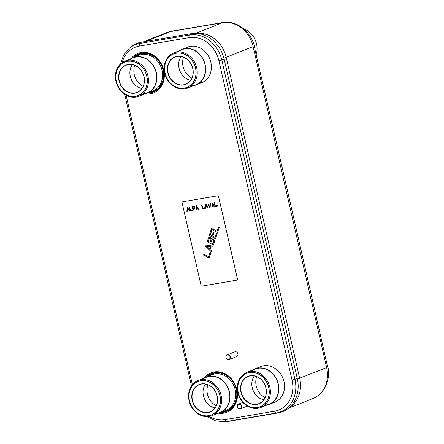<?xml version="1.0" encoding="UTF-8"?>
<svg xmlns="http://www.w3.org/2000/svg" width="444" height="444" viewBox="0 0 444 444"><rect width="100%" height="100%" fill="white"/><g stroke="black" fill="none" stroke-linecap="round" stroke-linejoin="round"><path stroke-width="0.67" d="M289.144 407.686A28.854 24.598 -111.8 0 0 299.689 378.321L226.179 57.354A28.854 24.598 -111.8 0 0 196.198 33.378M288.411 408.302L312.942 398.507A28.854 24.598 -111.8 0 0 326.64 367.56L253.13 46.592A28.854 24.598 -111.8 0 0 222.316 22.738L170.568 31.541A28.854 24.598 -111.8 0 0 166.284 32.745L143.706 41.758M191.225 33.677L189.544 35.004A30.209 25.752 68.2 0 1 221.8 59.979L294.96 379.404A30.209 25.752 68.2 0 1 276.129 413.064L226.368 421.523A30.209 25.752 68.2 0 1 223.987 421.8L225.891 421.683A30.83 26.279 -111.8 0 0 228.321 421.4L278.088 412.937A30.83 26.279 -111.8 0 0 297.302 378.588L224.142 59.163A30.83 26.279 -111.8 0 0 191.225 33.677L141.464 42.141A30.83 26.279 -111.8 0 0 130.719 47.12L129.254 48.346A30.209 25.752 68.2 0 1 139.782 43.468L189.544 35.004A2.348 1.204 80.3 0 0 189.105 37.635A27.894 23.776 68.2 0 1 218.892 60.689L292.047 380.114A27.894 23.776 68.2 0 1 274.664 411.194L224.903 419.658A27.894 23.776 68.2 0 1 209.152 416.439M320.557 393.312A30.286 25.819 -111.8 0 0 328.127 368.009L327.222 364.579A12.682 8.464 -98 0 1 326.595 362.437A41227.809 27517.549 82 0 0 255.222 50.799A12.682 8.464 -98 0 1 254.845 48.568L254.157 45.033A30.286 25.819 -111.8 0 0 224.148 22.2L220.957 22.772A12.682 3.236 161.2 0 1 219.014 23.16L176.423 30.403A12.682 3.236 161.2 0 1 174.642 30.647L171.756 31.108A30.286 25.819 -111.8 0 0 169.858 31.674M196.02 84.954A19.12 16.3 68.2 0 0 205.1 64.447A19.12 16.3 -111.8 0 0 181.84 49.439L187.568 47.153A19.12 16.3 -111.8 0 1 210.828 62.16A19.12 16.3 68.2 0 1 201.748 82.667L196.02 84.954A19.12 16.3 68.2 0 1 193.667 85.664M181.84 49.439A19.12 16.3 -111.8 0 0 179.642 50.549M178.083 51.959A18.903 16.117 68.2 0 1 204.917 64.48A18.903 16.117 68.2 0 1 195.943 84.754L187.723 88.034A18.903 16.117 -111.8 0 0 196.692 67.76A18.903 16.117 -111.8 0 0 173.698 52.925A18.903 16.117 -111.8 0 0 164.73 73.199A18.903 16.117 -111.8 0 0 187.723 88.034M191.564 85.72A18.903 16.117 68.2 0 0 204.917 64.48A18.903 16.117 -111.8 0 0 181.923 49.639L173.698 52.925M195.599 68.043A18.082 15.412 -111.8 0 0 176.29 53.097A18.082 15.412 -111.8 0 0 165.024 73.238A18.082 15.412 -111.8 0 0 184.327 88.184A18.082 15.412 -111.8 0 0 195.599 68.043M167.815 72.766A14.78 12.599 -111.8 0 0 183.594 84.982A14.78 12.599 -111.8 0 0 192.807 68.515A14.78 12.599 -111.8 0 0 177.028 56.299A14.78 12.599 -111.8 0 0 167.815 72.766M168.071 72.699A14.585 12.438 -111.8 0 0 185.814 84.149A14.585 12.438 -111.8 0 0 192.735 68.504A14.585 12.438 -111.8 0 0 174.992 57.06A14.585 12.438 -111.8 0 0 168.071 72.699M190.659 80.325A14.585 12.438 68.2 0 1 182.345 75.125A14.585 12.438 68.2 0 1 179.065 68.309A14.585 12.438 -111.8 0 1 178.699 65.99A14.585 12.438 -111.8 0 1 181.141 56.493M178.688 65.823A15.54 13.248 -111.8 0 0 179.06 68.126A15.54 13.248 68.2 0 0 182.451 75.252M191.913 78.144A15.54 13.248 68.2 0 1 183.061 66.528A15.54 13.248 -111.8 0 1 183.55 57.209M195.504 68.06A17.965 15.318 -111.8 0 0 173.648 53.957A17.965 15.318 -111.8 0 0 165.118 73.221A17.965 15.318 -111.8 0 0 186.974 87.329A17.965 15.318 -111.8 0 0 195.504 68.06M269.181 404.379A19.12 16.3 68.2 0 0 278.255 383.871A19.12 16.3 -111.8 0 0 255 368.864L260.728 366.578A19.12 16.3 -111.8 0 1 283.982 381.585A19.12 16.3 68.2 0 1 274.908 402.092L269.181 404.379A19.12 16.3 68.2 0 1 266.822 405.089M255 368.864A19.12 16.3 -111.8 0 0 252.803 369.974M251.237 371.384A18.903 16.117 68.2 0 1 278.072 383.905A18.903 16.117 68.2 0 1 269.103 404.179L260.878 407.459A18.903 16.117 -111.8 0 0 269.852 387.185A18.903 16.117 -111.8 0 0 246.858 372.35A18.903 16.117 -111.8 0 0 237.884 392.624A18.903 16.117 -111.8 0 0 260.878 407.459M264.718 405.144A18.903 16.117 68.2 0 0 278.072 383.905A18.903 16.117 -111.8 0 0 255.078 369.064L246.858 372.35M268.753 387.468A18.082 15.412 -111.8 0 0 249.45 372.522A18.082 15.412 -111.8 0 0 238.184 392.663A18.082 15.412 -111.8 0 0 257.487 407.609A18.082 15.412 -111.8 0 0 268.753 387.468M240.975 392.191A14.78 12.599 -111.8 0 0 256.754 404.406A14.78 12.599 -111.8 0 0 265.962 387.939A14.78 12.599 -111.8 0 0 250.183 375.724A14.78 12.599 -111.8 0 0 240.975 392.191M241.225 392.124A14.585 12.438 -111.8 0 0 258.969 403.574A14.585 12.438 -111.8 0 0 265.895 387.928A14.585 12.438 -111.8 0 0 248.152 376.479A14.585 12.438 -111.8 0 0 241.225 392.124M263.814 399.75A14.585 12.438 68.2 0 1 255.505 394.55A14.585 12.438 68.2 0 1 252.22 387.734A14.585 12.438 -111.8 0 1 251.859 385.414A14.585 12.438 -111.8 0 1 254.301 375.918M251.848 385.248A15.54 13.248 -111.8 0 0 252.214 387.551A15.54 13.248 68.2 0 0 255.611 394.677M265.068 397.569A15.54 13.248 68.2 0 1 256.221 385.953A15.54 13.248 -111.8 0 1 256.71 376.634M268.659 387.484A17.965 15.318 -111.8 0 0 246.803 373.376A17.965 15.318 -111.8 0 0 238.278 392.646A17.965 15.318 -111.8 0 0 260.134 406.748A17.965 15.318 -111.8 0 0 268.659 387.484M220.402 412.548A19.12 16.3 68.2 0 0 229.476 392.041A19.12 16.3 -111.8 0 0 206.221 377.034L211.949 374.747A19.12 16.3 -111.8 0 1 235.203 389.754A19.12 16.3 68.2 0 1 226.129 410.262L220.402 412.548A19.12 16.3 68.2 0 1 218.043 413.253M206.221 377.034A19.12 16.3 -111.8 0 0 204.024 378.144M202.458 379.553A18.903 16.117 68.2 0 1 229.293 392.074A18.903 16.117 68.2 0 1 220.324 412.348L212.099 415.628A18.903 16.117 -111.8 0 0 221.073 395.354A18.903 16.117 -111.8 0 0 198.079 380.519A18.903 16.117 -111.8 0 0 189.105 400.793A18.903 16.117 -111.8 0 0 212.099 415.628M215.939 413.314A18.903 16.117 68.2 0 0 229.293 392.074A18.903 16.117 -111.8 0 0 206.299 377.234L198.079 380.519M219.974 395.632A18.082 15.412 -111.8 0 0 200.671 380.686A18.082 15.412 -111.8 0 0 189.405 400.832A18.082 15.412 -111.8 0 0 208.708 415.778A18.082 15.412 -111.8 0 0 219.974 395.632M192.197 400.355A14.78 12.599 -111.8 0 0 207.975 412.57A14.78 12.599 -111.8 0 0 217.183 396.109A14.78 12.599 -111.8 0 0 201.404 383.894A14.78 12.599 -111.8 0 0 192.197 400.355M192.446 400.294A14.585 12.438 -111.8 0 0 210.19 411.743A14.585 12.438 -111.8 0 0 217.116 396.098A14.585 12.438 -111.8 0 0 199.373 384.648A14.585 12.438 -111.8 0 0 192.446 400.294M215.035 407.914A14.585 12.438 68.2 0 1 206.726 402.714A14.585 12.438 68.2 0 1 203.441 395.904A14.585 12.438 -111.8 0 1 203.08 393.578A14.585 12.438 -111.8 0 1 205.522 384.088M203.063 393.417A15.54 13.248 -111.8 0 0 203.435 395.721A15.54 13.248 68.2 0 0 206.832 402.841M216.289 405.738A15.54 13.248 68.2 0 1 207.442 394.122A15.54 13.248 -111.8 0 1 207.931 384.798M219.88 395.648A17.965 15.318 -111.8 0 0 198.024 381.546A17.965 15.318 -111.8 0 0 189.499 400.815A17.965 15.318 -111.8 0 0 211.35 414.918A17.965 15.318 -111.8 0 0 219.88 395.648M147.242 93.123A19.12 16.3 68.2 0 0 156.321 72.616A19.12 16.3 -111.8 0 0 133.061 57.609L138.789 55.322A19.12 16.3 -111.8 0 1 162.049 70.33A19.12 16.3 68.2 0 1 152.969 90.837L147.242 93.123A19.12 16.3 68.2 0 1 144.888 93.828M133.061 57.609A19.12 16.3 -111.8 0 0 130.863 58.719M129.304 60.129A18.903 16.117 68.2 0 1 156.138 72.65A18.903 16.117 68.2 0 1 147.164 92.924L138.944 96.204A18.903 16.117 -111.8 0 0 147.913 75.93A18.903 16.117 -111.8 0 0 124.919 61.094A18.903 16.117 -111.8 0 0 115.951 81.369A18.903 16.117 -111.8 0 0 138.944 96.204M142.785 93.889A18.903 16.117 68.2 0 0 156.138 72.65A18.903 16.117 -111.8 0 0 133.145 57.809L124.919 61.094M146.82 76.207A18.082 15.412 -111.8 0 0 127.511 61.261A18.082 15.412 -111.8 0 0 116.245 81.407A18.082 15.412 -111.8 0 0 135.548 96.354A18.082 15.412 -111.8 0 0 146.82 76.207M119.036 80.936A14.78 12.599 -111.8 0 0 134.815 93.151A14.78 12.599 -111.8 0 0 144.028 76.684A14.78 12.599 -111.8 0 0 128.249 64.469A14.78 12.599 -111.8 0 0 119.036 80.936M119.292 80.869A14.585 12.438 -111.8 0 0 137.035 92.319A14.585 12.438 -111.8 0 0 143.956 76.673A14.585 12.438 -111.8 0 0 126.213 65.224A14.585 12.438 -111.8 0 0 119.292 80.869M141.88 88.489A14.585 12.438 68.2 0 1 133.566 83.289A14.585 12.438 68.2 0 1 130.286 76.479A14.585 12.438 -111.8 0 1 129.92 74.154A14.585 12.438 -111.8 0 1 132.362 64.663M129.909 73.993A15.54 13.248 -111.8 0 0 130.281 76.296A15.54 13.248 68.2 0 0 133.672 83.417M143.135 86.314A15.54 13.248 68.2 0 1 134.282 74.697A15.54 13.248 -111.8 0 1 134.771 65.373M146.725 76.224A17.965 15.318 -111.8 0 0 124.869 62.121A17.965 15.318 -111.8 0 0 116.339 81.391A17.965 15.318 -111.8 0 0 138.195 95.493A17.965 15.318 -111.8 0 0 146.725 76.224M213.098 246.159L212.82 247.008L211.028 246.742L210.106 249.567L211.533 250.954L211.261 251.804L205.683 246.309L206.049 245.177L213.098 246.159M217.566 195.843L217.593 195.832A0.949 0.81 68.2 0 1 218.609 196.62L237.496 279.093A0.949 0.81 68.2 0 1 237.029 280.114L237.018 280.125A0.949 0.81 -111.8 0 0 237.468 279.104L218.581 196.631A0.949 0.81 -111.8 0 0 217.566 195.843L182.706 201.77A0.949 0.81 -111.8 0 0 182.118 202.83L201.004 285.303A0.949 0.81 -111.8 0 0 202.02 286.091L236.874 280.164A0.949 0.81 -111.8 0 0 237.018 280.125M217.593 195.832L182.739 201.759A0.949 0.81 68.2 0 0 182.595 201.798A0.949 0.81 68.2 0 1 182.595 201.798L182.567 201.809M192.474 210.351L190.06 210.761L189.211 207.065L189.616 206.998L190.354 210.217L192.363 209.879L192.474 210.351L190.088 210.745L189.244 207.059M193.412 210.19L193.007 210.256L192.163 206.565L194.577 206.155L194.683 206.627L192.674 206.965L192.907 207.992L194.65 207.692L194.755 208.164L193.012 208.458L193.412 210.19L193.04 210.245L192.197 206.56M194.683 206.621L192.674 206.965M194.755 208.158L193.012 208.458M196.359 209.69L195.959 209.757L196.181 205.883L196.72 205.788L198.64 209.302L198.268 209.357L197.785 208.458L196.415 208.697L196.359 209.69L195.987 209.746L196.215 205.877M204.806 208.247L202.425 208.647L201.576 204.962M205.744 208.092L205.339 208.158L205.566 204.284L206.105 204.196L208.025 207.703L207.653 207.759L207.165 206.865L205.794 207.104L205.744 208.092L205.372 208.147L205.6 204.279M210.167 207.331L209.662 207.42L207.748 203.913M209.79 206.915L209.99 203.535L210.395 203.463L210.167 207.337L209.629 207.431L207.714 203.918L208.114 203.852L209.79 206.915L210.023 203.53M212.177 206.998L211.777 207.065L212.004 203.191L212.537 203.102L214.458 206.61L214.086 206.665L213.603 205.766L212.232 206.01L212.177 206.998L211.805 207.054L212.032 203.186M217.405 206.11L214.996 206.521L214.147 202.825L214.552 202.758L215.29 205.977L217.299 205.639L217.405 206.11L215.024 206.504L214.18 202.819M209.246 257.981L202.952 254.756L203.224 253.935M208.708 256.749L210.106 252.531L210.889 252.93L209.235 258.008L202.925 254.767L203.202 253.924L208.708 256.749L210.084 252.514M211.266 251.77L205.711 246.292L206.072 245.182M211.666 239.005L213.015 238.711L214.441 240.104L214.569 241.647L213.464 245.033L207.154 241.797L208.619 237.773L210.328 237.335L211.222 237.956L211.666 239.005L211.916 238.789M213.47 245.01L207.182 241.78L208.286 238.395L209.224 237.412M215.54 238.661L209.252 235.437L210.894 230.381M212.049 235.908L213.242 232.245L214.047 232.656L212.854 236.325L215.001 237.423L216.378 233.194L217.188 233.611L215.534 238.683L209.218 235.448L210.872 230.369L211.677 230.786L210.301 235.015L212.077 235.897L213.264 232.256M215.001 237.423L216.406 233.205M217.56 232.456L211.272 229.232L211.538 228.41M217.022 231.219L218.404 226.989L219.208 227.406L217.554 232.478L211.239 229.243L211.516 228.399L217.022 231.219L218.426 227.001M186.874 211.294L187.068 207.431L187.607 207.342L189.521 210.85L189.15 210.906L188.667 210.006L187.296 210.251L187.246 211.239L186.874 211.294L187.096 207.426M187.246 211.239L186.841 211.305M188.667 210.006L187.296 210.251M189.15 210.906L188.639 210.023M189.521 210.85L189.122 210.917M198.64 209.302L198.235 209.368L197.752 208.469L196.415 208.697M201.548 204.967L201.948 204.9L202.686 208.119L204.695 207.781L204.806 208.253L202.392 208.663L201.548 204.967M208.025 207.703L207.62 207.77L207.137 206.876L205.794 207.104M214.458 206.61L214.058 206.676L213.57 205.783L212.232 206.01M212.82 247.008L211.028 246.742M188.495 209.718L187.44 207.687L187.29 209.923L188.495 209.718L187.407 207.698M197.613 208.169L196.553 206.138L196.409 208.375L197.613 208.169L196.526 206.149M206.998 206.571L205.938 204.54L205.788 206.776L206.998 206.571L205.911 204.556M213.431 205.478L212.376 203.446L212.226 205.683L213.431 205.478L212.343 203.457M209.612 249.145L210.473 246.598L206.405 246.02L209.612 249.145L210.439 246.609L206.405 246.02M209.107 238.683L208.23 241.364L210.112 242.324L210.989 239.155L210.19 238.25L209.107 238.683M210.112 242.324L211.022 239.144L210.489 238.373L209.74 238.184M212.931 243.773L213.836 241.081L213.309 239.821L212.066 239.704L210.917 242.74L212.931 243.773L213.808 240.598L212.876 239.627M212.904 239.616L212.426 239.56M243.695 28.888A18.903 16.117 68.2 0 1 256.521 43.873A18.903 16.117 68.2 0 1 256.116 54.656M237.285 406.837A2.536 2.165 -111.8 0 0 240.371 408.83A2.536 2.165 -111.8 0 0 241.575 406.11A2.536 2.165 -111.8 0 0 238.489 404.118A2.536 2.165 -111.8 0 0 237.285 406.837M237.351 406.848A2.348 1.998 -111.8 0 0 239.86 408.785A2.348 1.998 -111.8 0 0 241.32 406.171A2.348 1.998 -111.8 0 0 238.817 404.234A2.348 1.998 -111.8 0 0 237.351 406.848M227.211 354.878L234.815 351.842A2.536 2.165 -111.8 0 1 237.901 353.835A2.536 2.165 68.2 0 1 236.702 356.554L229.093 359.59A2.536 2.165 -111.8 0 0 230.297 356.871A2.536 2.165 -111.8 0 0 227.211 354.878A2.536 2.165 -111.8 0 0 226.007 357.603A2.536 2.165 -111.8 0 0 229.093 359.59M226.079 357.609A2.348 1.998 -111.8 0 0 228.582 359.551A2.348 1.998 -111.8 0 0 230.042 356.937A2.348 1.998 -111.8 0 0 227.539 354.995A2.348 1.998 -111.8 0 0 226.079 357.609M326.64 367.56L297.413 379.104M253.13 46.592L223.893 58.147M170.568 31.541L145.921 41.381M222.316 22.738L195.721 33.361M135.059 56.81A19.83 16.905 -111.8 0 1 163.076 70.058A19.83 16.905 68.2 0 1 149.245 92.324M147.375 93.073A20.43 17.416 68.2 0 0 163.248 70.102A20.43 17.416 -111.8 0 0 162.46 67.405A20.102 17.133 -111.8 0 1 163.231 70.047A20.102 17.133 68.2 0 1 148.424 92.652M162.46 67.405A20.43 17.416 -111.8 0 0 161.81 65.773A20.102 17.133 -111.8 0 0 134.243 57.137M161.81 65.773A20.43 17.416 -111.8 0 0 133.194 57.554M131.147 58.553A21.24 18.104 -111.8 0 1 149.517 53.308A21.24 18.104 -111.8 0 1 163.714 70.074A21.24 18.104 68.2 0 1 145.205 93.762M192.391 384.709L126.079 95.166M122.156 62.582A27.894 23.776 68.2 0 1 139.344 46.093L189.105 37.635M218.365 413.186A21.24 18.104 68.2 0 0 236.874 389.499A21.24 18.104 -111.8 0 0 222.677 372.732A21.24 18.104 -111.8 0 0 204.301 377.977M220.535 412.498A20.43 17.416 68.2 0 0 236.408 389.527A20.43 17.416 -111.8 0 0 235.62 386.829A20.43 17.416 -111.8 0 0 234.965 385.198A20.43 17.416 -111.8 0 0 206.355 376.978M235.62 386.824A20.102 17.133 -111.8 0 1 236.391 389.471A20.102 17.133 68.2 0 1 221.584 412.076M234.97 385.203A20.102 17.133 -111.8 0 0 207.398 376.562M222.4 411.749A19.83 16.905 68.2 0 0 236.236 389.482A19.83 16.905 -111.8 0 0 208.219 376.235M224.142 59.163L218.892 60.689M139.344 46.093A2.348 1.204 80.3 0 1 139.782 43.468L141.464 42.141M228.321 421.4L226.368 421.523A2.348 1.204 -99.7 0 1 224.903 419.658M274.664 411.194A2.348 1.204 -99.7 0 0 276.129 413.064L278.088 412.937M297.302 378.588L292.047 380.114M172.988 31.13L173.36 30.808M222.039 22.788L222.411 22.466M253.43 47.924L254.701 47.497M326.285 366.023L327.555 365.59M120.468 63.958L123.593 55.223L129.254 48.346M191.503 385.908L124.725 94.35M206.982 416.616L215.218 420.734L223.987 421.8M240.371 408.83L247.352 406.044M238.489 404.118L242.907 402.353"/></g></svg>
